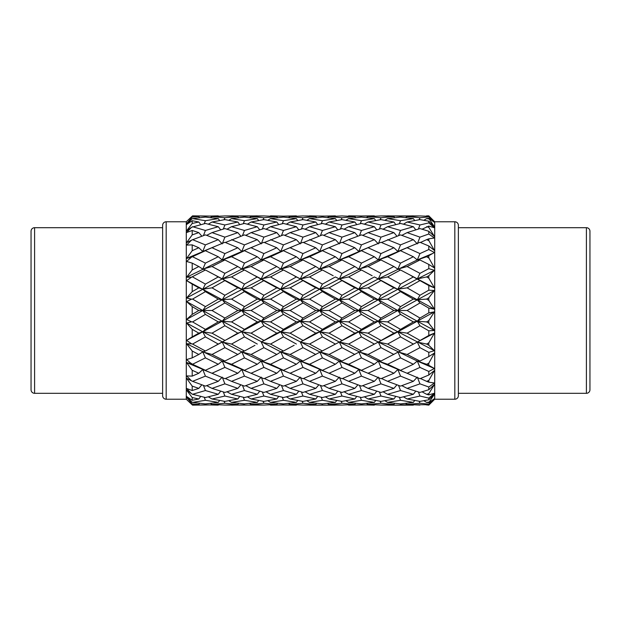 <?xml version="1.0" encoding="UTF-8"?>
<svg xmlns="http://www.w3.org/2000/svg" width="621" height="621" viewBox="0 0 621 621"><rect width="100%" height="100%" fill="white"/><g stroke="black" fill="none" stroke-linecap="round" stroke-linejoin="round"><path stroke-width="0.93" d="M434.716 399.225L428.8 405.14L434.421 399.024L428.8 404.706L428.8 404.131L434.421 398.698L428.8 402.687L434.421 394.203L428.8 399.808L428.8 398.115L434.421 393.248L428.8 394.894L428.8 393.691L434.421 384.523L428.8 389.716L428.8 387.007L434.421 382.986L428.8 382.187L428.8 380.479L434.421 370.535L428.8 375.022L428.8 371.451L434.421 368.517L428.8 365.319L428.8 363.192L434.421 353.054L428.8 356.578L428.8 352.355L434.421 350.671L428.8 345.268L428.8 342.846L434.421 333.112L428.8 335.456L428.8 330.822L434.421 330.496L428.8 323.192L428.8 320.622L434.421 311.843L428.8 312.883L428.8 308.117L434.421 309.157L428.8 300.378L428.8 297.808L434.421 290.504L428.8 290.178L428.8 285.544L434.421 287.888L428.8 278.154L428.8 275.732L434.421 270.329L428.8 268.645L428.8 264.422L434.421 267.946L428.8 257.808L428.8 255.681L434.421 252.483L428.8 249.549L428.8 245.978L434.421 250.465L428.8 240.521L428.8 238.813L434.421 238.014L428.8 233.993L428.8 231.284L434.421 236.477L428.8 227.309L428.8 226.106L434.421 227.752L428.8 222.885L428.8 221.192L434.421 226.797L428.8 218.313L434.421 222.302L428.8 216.869L428.8 216.294L434.421 221.976L428.8 215.867L426.588 215.86L428.8 215.86L434.716 221.775L434.716 399.225L454.828 399.225L454.828 221.775L434.716 221.775M380.168 219.749L380.976 217.761L393.908 216.55L380.976 215.937L419.959 215.937L407.128 216.55L405.459 217.606M361.034 217.14L361.445 216.162L348.629 215.86L374.541 216.17M304.686 215.984L335.573 216.17M270.057 216.155L296.574 216.17M224.096 219.749L224.895 217.761L237.835 216.55L224.895 215.937L263.894 215.937L251.086 216.55L249.409 217.606M186.284 221.775L166.172 221.775L166.172 399.225L186.284 399.225L186.284 221.775L192.564 215.86L218.468 216.17M162.624 227.69L34.597 227.69L34.597 393.31L162.624 393.31M34.597 393.31A3.547 3.547 0 0 1 31.05 389.763L31.05 231.237A3.547 3.547 0 0 1 34.597 227.69M458.376 227.69L586.403 227.69L586.403 393.31L458.376 393.31L458.376 227.69M586.403 227.69A3.547 3.547 0 0 1 589.95 231.237L589.95 389.763A3.547 3.547 0 0 1 586.403 393.31M186.284 399.225L192.564 405.14L218.468 404.83M186.579 221.495L192.2 216.162L192.2 217.094L186.579 223.645L191.555 219.236L186.579 224.523L192.2 220.703L192.2 223.459L186.579 230.849L191.555 227.27L186.579 232.533L192.2 230.469L192.2 234.885L186.579 242.671L191.555 240.141L186.579 245.085L192.2 244.884L192.2 250.705L186.579 258.445L191.555 257.102L186.579 261.441L192.2 263.118L192.2 269.995L186.579 277.238L191.555 277.168L186.579 280.638L192.2 284.1L192.2 291.645L186.579 297.964L191.555 299.167L186.579 301.581L192.2 306.611L192.2 314.389L186.579 319.419L191.555 321.833L186.579 323.036L192.2 329.355L192.2 336.9L186.579 340.362L191.555 343.832L186.579 343.762L192.2 351.005L192.2 357.882L186.579 359.559L191.555 363.898L186.579 362.555L192.2 370.295L192.2 376.116L186.579 375.915L191.555 380.859L186.579 378.329L192.2 386.115L192.2 390.531L186.579 388.467L191.555 393.73L186.579 390.151L192.2 397.541L192.2 400.297L186.579 396.477L191.555 401.764L186.579 397.355L192.2 403.906L192.2 404.838L186.579 399.505M454.828 221.775A3.547 3.547 0 0 1 458.376 225.322L458.376 395.678A3.547 3.547 0 0 1 454.828 399.225M166.172 221.775A3.547 3.547 0 0 0 162.624 225.322L162.624 395.678A3.547 3.547 0 0 0 166.172 399.225M400.11 217.133L400.522 216.162L413.338 215.86M414.688 220.525L413.338 218.608L400.522 217.094L387.62 218.608L384.888 220.276M393.908 216.55L394.7 217.707M395.802 224.585L393.908 222.007L380.976 219.617L368.059 222.007L364.403 224.158M360.265 223.739L361.445 220.703L374.331 218.608L375.689 220.525M376.792 229.824L374.331 226.704L361.445 223.459L348.629 226.704L344.112 229.196M340.432 229.04L342 224.965L354.855 222.007L356.749 224.592M357.867 236.174L354.855 232.611L342 228.575L329.06 232.611L323.72 235.336M320.452 235.584L322.423 230.476L335.363 226.704L337.816 229.824M329.06 232.611L342 237.144L339.345 243.867L335.363 239.659L322.423 234.878L303.459 242.5M428.8 245.978L419.959 242.291L397.875 251.466L400.522 250.698L387.62 256.737L378.313 259.927L380.976 253.593L393.908 247.74L380.976 242.291L358.806 251.466L361.445 250.705L348.629 256.737L339.345 259.927L342 259.974L329.06 266.518L319.768 269.126L322.423 263.118L335.363 256.737L322.423 250.698L319.768 251.466L315.794 247.74L302.97 242.299L280.793 251.466L283.455 244.891L296.364 239.659L300.331 243.867L302.97 237.144L315.794 232.611L318.821 236.174M292.297 246.785L280.793 251.466L283.455 250.698L270.515 256.737L261.247 259.927L263.894 253.585L276.811 247.74L280.793 251.466L261.247 259.927L263.894 259.982L251.086 266.518L241.817 269.126L244.464 263.118L257.288 256.737L261.247 259.927L241.817 269.126L244.464 269.995L231.54 276.943L222.24 278.93L224.895 273.341L237.835 266.518L241.817 269.126L222.24 278.93L224.895 280.591L212.002 287.849L202.772 289.192L205.411 284.092L218.258 276.943L222.24 278.93L186.579 297.964L192.2 291.645L198.813 287.849L202.772 289.192L205.411 291.645L192.564 299.089L191.555 299.167M428.8 215.867L426.13 216.155M380.976 215.937L368.059 216.55L366.382 217.606M348.164 216.155L374.331 215.86M374.331 218.608L361.445 217.094L348.629 218.608L345.905 220.276M341.201 219.749L342 217.761L354.855 216.55L355.647 217.707M354.855 222.007L342 219.617L329.06 222.007L325.396 224.158M321.236 223.731L322.423 220.711L335.363 218.608L336.722 220.525M335.363 226.704L322.423 223.459L309.561 226.704L305.066 229.203M301.41 229.04L302.97 224.965L315.794 222.007L317.696 224.585M315.794 232.611L302.97 228.575L290.092 232.611L284.752 235.336M281.476 235.576L283.455 230.476L296.364 226.704L298.817 229.824M296.364 239.659L283.455 234.878L264.391 242.493M276.811 247.74L263.894 242.299L241.817 251.466L244.464 244.891L257.288 239.659L261.247 243.867L263.894 237.144L276.811 232.611L279.838 236.166M253.422 246.716L241.817 251.466L244.464 250.698L231.54 256.737L222.24 259.927L224.895 253.593L237.835 247.74L241.817 251.466L222.24 259.927L224.895 259.974L212.002 266.518L202.772 269.126L205.411 263.11L218.258 256.737L222.24 259.927L186.579 277.238L192.2 269.995L198.813 266.518L202.772 269.126L205.411 269.995L191.555 277.168M354.855 216.55L342 215.937L329.06 216.55L327.383 217.606M322.012 217.133L322.423 216.162L335.363 215.86M335.363 218.608L322.423 217.094L309.561 218.608L306.852 220.284M302.171 219.749L302.97 217.754L315.794 216.55L316.594 217.707M315.794 222.007L302.97 219.617L290.092 222.007L286.428 224.158M282.268 223.731L283.455 220.711L296.364 218.608L297.715 220.525M296.364 226.704L283.455 223.459L270.515 226.704L265.998 229.196M262.326 229.04L263.894 224.965L276.811 222.007L278.713 224.585M276.811 232.611L263.894 228.575L251.086 232.611L245.753 235.343M242.493 235.584L244.464 230.476L257.288 226.704L259.733 229.832M257.288 239.659L244.464 234.885L225.4 242.493M237.835 247.74L224.895 242.291L202.772 251.466L205.411 244.884L218.258 239.659L222.24 243.867L224.895 237.152L237.835 232.611L240.863 236.166M214.284 246.747L186.579 258.445M192.2 250.705L198.813 247.74L202.772 251.466L205.411 250.705L191.555 257.102L190.251 258.22M315.794 216.55L302.97 215.937L290.092 216.55L288.416 217.606M283.036 217.133L283.455 216.162L296.364 215.86M296.364 218.608L283.455 217.094L270.515 218.608L267.798 220.276M263.094 219.749L263.894 217.761L276.811 216.55L277.603 217.707M276.811 222.007L263.894 219.617L251.086 222.007L247.43 224.158M243.285 223.739L244.464 220.711L257.288 218.608L258.639 220.525M257.288 226.704L244.464 223.459L231.54 226.704L227.014 229.196M223.327 229.04L224.895 224.965L237.835 222.007L239.737 224.585M428.8 238.813L426.588 239.659L428.847 240.614M237.835 232.611L224.895 228.575L212.002 232.611L206.684 235.343M203.447 235.592L205.411 230.469L218.258 226.704L220.711 229.824M186.579 242.671L192.2 234.885L198.813 232.611L201.833 236.174M218.258 239.659L205.411 234.885L191.555 240.141M244.053 217.133L244.464 216.162L257.288 215.86M257.288 218.608L244.464 217.094L231.54 218.608L228.815 220.276M237.835 216.55L238.635 217.707M428.8 255.681L426.588 256.737L428.956 258.095M237.835 222.007L224.895 219.617L212.002 222.007L208.353 224.158M204.231 223.739L205.411 220.703L218.258 218.608L219.617 220.525M192.2 223.459L198.813 222.007L200.707 224.585M218.258 226.704L205.411 223.467L191.555 227.27M224.895 215.937L212.002 216.55L210.333 217.606M205 217.14L205.411 216.162L218.258 215.86M192.2 217.094L198.813 216.55L199.613 217.707M218.258 218.608L205.411 217.094L192.564 218.608L191.555 219.236M325.381 249.269L323.518 250.015M428.8 297.808L426.588 299.089L417.304 299.772L434.421 309.157L428.8 308.117L419.959 302.955L407.128 310.5L397.875 310.5L400.522 306.619L413.338 299.089L417.304 299.772L419.959 302.955M428.8 320.622L426.588 321.911L428.8 323.192L431.292 326.491M426.588 321.911L417.304 321.228L434.421 330.496L428.8 330.822L419.959 325.753L407.128 333.151L397.875 331.808L400.522 329.363L413.338 321.911L417.304 321.228L419.959 325.753M186.579 224.523L187.495 223.537M428.8 342.846L426.588 344.057L428.8 345.268L431.292 347.744M428.8 363.192L426.588 364.263L431.292 366.832M407.306 373.337L397.875 369.534L400.522 370.302L413.338 364.263L417.304 361.073L419.959 367.407L407.128 373.26L419.959 378.709L428.8 375.022M370.295 246.762L339.345 259.927L319.768 269.126L280.793 289.192L222.24 321.228L202.772 310.5L198.813 310.5L192.2 306.611L186.579 301.581L202.772 310.5L212.002 310.5L224.895 318.045L237.835 310.5L241.817 310.5L244.464 306.619L257.288 299.089L261.247 299.772L263.894 295.247L276.811 287.849L280.793 289.192L283.455 284.108L296.364 276.943L300.331 278.93L302.97 273.333L315.794 266.518L319.768 269.126L322.423 269.988L309.561 276.943L300.331 278.93L302.97 280.599L290.092 287.849L280.793 289.192L283.455 291.637L270.515 299.089L261.247 299.772L263.894 302.955L251.086 310.5L241.817 310.5L244.464 314.381L231.54 321.911L222.24 321.228L224.895 318.045M400.11 403.867L400.522 404.838L428.8 404.706M428.8 405.14L426.13 404.845M192.2 336.9L198.813 333.151L192.2 329.355L186.579 323.036L202.772 331.808L205.411 329.355L218.258 321.911L222.24 321.228L224.895 325.746L212.002 333.151L202.772 331.808L186.579 340.362L191.555 343.832L186.579 343.762L192.2 351.005L198.813 354.482L202.772 351.874L205.411 351.005L222.24 342.07L237.835 333.151L241.817 331.808L244.464 329.363L257.288 321.911L261.247 321.228L263.894 318.045L276.811 310.5L280.793 310.5L283.455 306.627L296.364 299.089L300.331 299.772L302.97 295.247L315.794 287.849L319.768 289.192L322.423 284.108L335.363 276.943L339.345 278.93L342 273.341L354.855 266.518L358.806 269.126L361.445 263.118L374.331 256.737L378.313 259.927L380.976 259.974L368.059 266.518L358.806 269.126L361.445 269.995L348.629 276.943L339.345 278.93L342 280.599L329.06 287.849L319.768 289.192L322.423 291.637L309.561 299.089L300.331 299.772L302.97 302.963L290.092 310.5L280.793 310.5L283.455 314.373L270.515 321.911L261.247 321.228L263.894 325.753L251.086 333.151L241.817 331.808L244.464 336.9L231.54 344.057L222.24 342.07L224.895 347.659L212.002 354.482L202.772 351.874L205.411 357.89L192.564 364.263L190.251 362.78M419.152 401.251L419.959 403.239L407.128 404.45L405.459 403.394M399.342 397.261L400.522 400.297L387.62 402.392L400.522 403.906L413.338 402.392L414.688 400.475M387.62 405.14L413.338 405.14L380.976 405.063L393.908 404.45L394.7 403.293M361.034 403.86L361.445 404.838L348.629 405.14L374.541 404.83M428.8 402.074L426.588 402.392L423.864 400.724M418.383 391.96L419.959 396.035L407.128 398.993L419.959 401.383L428.8 399.808M407.128 398.993L403.479 396.842M398.558 385.416L400.522 390.531L387.62 394.296L400.522 397.541L413.338 394.296L415.783 391.176M387.62 402.392L384.888 400.724M379.4 391.967L380.976 396.035L368.059 398.993L380.976 401.383L393.908 398.993L395.802 396.415M380.168 401.251L380.976 403.239L368.059 404.45L366.382 403.394M360.265 397.261L361.445 400.297L348.629 402.392L361.445 403.906L374.331 402.392L375.689 400.475M348.629 405.14L348.164 404.845M341.201 401.251L342 403.239L329.06 404.45L342 405.063L354.855 404.45L355.647 403.293M342 405.063L302.97 405.063L315.794 404.45L316.594 403.293M428.8 393.691L426.588 394.296L422.063 391.804M368.059 373.26L358.806 369.534L361.445 370.295L374.331 364.263L378.313 361.073L380.976 361.026L417.304 342.07L419.959 347.659L407.128 354.482L397.875 351.874L400.522 357.882L387.62 364.263L378.313 361.073L380.976 367.407L368.059 373.26L380.976 378.709L393.908 373.26L397.875 369.534L400.522 376.109L387.62 381.341L400.522 386.115L413.338 381.341L417.304 377.133L419.959 383.856L407.128 388.389L419.959 392.425L428.8 389.716M192.2 376.116L198.813 373.26L192.2 370.295L186.579 362.555L189.816 363.401M407.128 388.389L401.81 385.657M387.62 394.296L383.087 391.804M434.421 311.843L397.875 331.808L400.522 336.9L387.62 344.057L378.313 342.07L380.976 347.659L368.059 354.482L358.806 351.874L361.445 357.882L348.629 364.263L339.345 361.073L342 367.407L329.06 373.26L342 378.709L354.855 373.26L358.806 369.534L361.445 376.116L348.629 381.341L361.445 386.115L374.331 381.341L378.313 377.133L380.976 383.848L368.059 388.389L380.976 392.425L393.908 388.389L396.928 384.826M368.059 398.993L364.403 396.842M359.481 385.408L361.445 390.531L348.629 394.296L361.445 397.541L374.331 394.296L376.792 391.176M348.629 402.392L345.905 400.724M340.432 391.96L342 396.035L329.06 398.993L342 401.383L354.855 398.993L356.749 396.408M329.06 404.45L327.383 403.394M321.236 397.269L322.423 400.289L309.561 402.392L322.423 403.906L335.363 402.392L336.722 400.475M322.012 403.867L322.423 404.838M283.036 403.867L283.455 404.838L270.515 405.14L296.574 404.83M428.8 380.479L426.588 381.341L420.456 378.507M192.2 390.531L198.813 388.389L192.2 386.115L186.579 378.329M387.62 381.341L381.48 378.507M368.059 388.389L362.734 385.657M348.629 394.296L344.112 391.804M329.06 373.26L319.768 369.534L322.423 376.109L309.561 381.341L322.423 386.122L335.363 381.341L339.345 377.133L342 383.856L329.06 388.389L342 392.425L354.855 388.389L357.867 384.826M329.06 398.993L325.396 396.842M320.452 385.416L322.423 390.524L309.561 394.296L322.423 397.541L335.363 394.296L337.816 391.176M309.561 402.392L306.852 400.716M301.41 391.96L302.97 396.035L290.092 398.993L302.97 401.383L315.794 398.993L317.696 396.415M302.171 401.251L302.97 403.246L290.092 404.45L288.416 403.394M282.268 397.269L283.455 400.289L270.515 402.392L283.455 403.906L296.364 402.392L297.715 400.475M296.364 405.14L270.057 404.845M263.094 401.251L263.894 403.239L251.086 404.45L263.894 405.063L276.811 404.45L277.603 403.293M263.894 405.063L224.895 405.063L237.835 404.45L238.635 403.293M426.588 364.263L417.304 361.073L419.959 361.026L428.8 356.578M426.588 344.057L417.304 342.07L411.063 345.307M348.629 381.341L342.497 378.507M329.06 388.389L323.72 385.664M309.561 394.296L305.066 391.797M434.421 290.504L397.875 310.5L400.522 314.381L387.62 321.911L378.313 321.228L380.976 325.746L368.059 333.151L358.806 331.808L361.445 336.9L348.629 344.057L339.345 342.07L342 347.659L329.06 354.482L319.768 351.874L322.423 357.882L309.561 364.263L300.331 361.073L302.97 367.415L290.092 373.26L280.793 369.534L283.455 376.109L270.515 381.341L283.455 386.122L296.364 381.341L300.331 377.133L302.97 383.856L290.092 388.389L302.97 392.425L315.794 388.389L318.821 384.826M290.092 398.993L286.428 396.842M281.476 385.424L283.455 390.524L270.515 394.296L283.455 397.541L296.364 394.296L298.817 391.176M270.515 402.392L267.798 400.724M262.326 391.96L263.894 396.035L251.086 398.993L263.894 401.383L276.811 398.993L278.713 396.415M251.086 404.45L249.409 403.394M243.285 397.261L244.464 400.289L231.54 402.392L244.464 403.906L257.288 402.392L258.639 400.475M244.053 403.867L244.464 404.838L231.54 405.14M434.421 333.112L417.304 342.07L428.8 335.456M434.421 350.671L397.875 331.808L378.313 342.07L393.908 333.151L397.875 331.808L378.313 321.228L380.976 318.053L393.908 310.5L397.875 310.5L358.806 331.808L361.445 329.355L374.331 321.911L378.313 321.228L358.806 310.5L361.445 306.611L374.331 299.089L378.313 299.772L380.976 295.254L393.908 287.849L397.875 289.192L400.522 284.1L413.338 276.943L419.959 280.599L407.128 287.849L397.875 289.192L400.522 291.637L387.62 299.089L378.313 299.772L380.976 302.947L368.059 310.5L358.806 310.5L361.445 314.389L348.629 321.911L339.345 321.228L342 318.045L354.855 310.5L358.806 310.5L339.345 321.228L342 325.746L329.06 333.151L319.768 331.808L322.423 329.363L335.363 321.911L339.345 321.228L319.768 331.808L322.423 336.892L309.561 344.057L300.331 342.07L315.794 333.151L319.768 331.808L300.331 342.07L302.97 347.667L290.092 354.482L280.793 351.874L283.455 351.012L294.144 345.276M434.421 368.517L417.304 361.073L378.313 342.07L372.15 345.253L378.313 342.07L358.806 331.808L339.345 342.07L354.855 333.151L358.806 331.808L319.768 310.5L322.423 306.619L335.363 299.089L339.345 299.772L342 295.254L354.855 287.849L358.806 289.192L361.445 284.1L374.331 276.943L378.313 278.93L380.976 273.341L393.908 266.518L397.875 269.126L400.522 263.118L413.338 256.737L417.304 259.927L419.959 259.974L407.128 266.518L397.875 269.126L400.522 269.995L387.62 276.943L378.313 278.93L380.976 280.591L368.059 287.849L358.806 289.192L361.445 291.645L348.629 299.089L339.345 299.772L342 302.955L329.06 310.5L319.768 310.5L322.423 314.381L309.561 321.911L300.331 321.228L302.97 318.037L315.794 310.5L319.768 310.5L300.331 321.228L302.97 325.753L290.092 333.151L280.793 331.808L283.455 329.363L296.364 321.911L300.331 321.228L280.793 331.808L283.455 336.892L270.515 344.057L261.247 342.07L276.811 333.151L280.793 331.808L261.247 342.07L263.894 347.659L251.086 354.482L241.817 351.874L244.464 351.005L254.975 345.338M290.092 373.26L302.97 378.701L315.794 373.26L319.768 369.534L322.423 370.302L335.363 364.263L339.345 361.073L342 361.026L372.15 345.253M309.561 381.341L303.459 378.5M290.092 388.389L284.752 385.664M270.515 394.296L265.998 391.804M212.002 373.26L202.772 369.534L205.411 370.295L218.258 364.263L222.24 361.073L224.895 361.026L237.835 354.482L241.817 351.874L244.464 357.882L231.54 364.263L222.24 361.073L224.895 367.407L212.002 373.26L224.895 378.709L237.835 373.26L241.817 369.534L244.464 370.302L257.288 364.263L261.247 361.073L263.894 361.018L276.811 354.482L280.793 351.874L283.455 357.875L270.515 364.263L261.247 361.073L263.894 367.415L251.086 373.26L241.817 369.534L244.464 376.109L231.54 381.341L244.464 386.115L257.288 381.341L261.247 377.133L263.894 383.856L251.086 388.389L263.894 392.425L276.811 388.389L279.838 384.834M251.086 398.993L247.43 396.842M242.493 385.416L244.464 390.524L231.54 394.296L244.464 397.541L257.288 394.296L259.733 391.168M231.54 402.392L228.815 400.724M223.327 391.96L224.895 396.035L212.002 398.993L224.895 401.383L237.835 398.993L239.737 396.415M428.8 275.732L426.588 276.943L417.304 278.93L378.313 299.772L417.304 321.228L419.959 318.045L428.8 312.883M224.096 401.251L224.895 403.239L212.002 404.45L210.333 403.394M204.231 397.261L205.411 400.297L192.564 402.392L205.411 403.906L218.258 402.392L219.617 400.475M192.2 404.838L198.813 404.45L199.613 403.293M205 403.86L205.411 404.838L192.564 405.14M409.534 374.316L378.313 361.073L339.345 342.07L333.198 345.245L339.345 342.07L280.793 310.5L216.054 345.268M251.086 373.26L263.894 378.701L276.811 373.26L280.793 369.534L283.455 370.302L296.364 364.263L300.331 361.073L302.97 361.018L333.198 345.245M270.515 381.341L264.391 378.507M251.086 388.389L245.753 385.657M231.54 394.296L227.014 391.804M198.813 373.26L202.772 369.534L205.411 376.116L192.564 381.341L205.411 386.115L218.258 381.341L222.24 377.133L224.895 383.848L212.002 388.389L224.895 392.425L237.835 388.389L240.863 384.834M426.588 256.737L417.304 259.927L378.313 278.93L417.304 299.772L419.959 295.247L428.8 290.178M212.002 398.993L208.353 396.842M203.447 385.408L205.411 390.531L192.564 394.296L205.411 397.533L218.258 394.296L220.711 391.176M192.2 400.297L198.813 398.993L200.707 396.415M192.564 402.392L191.555 401.764M374.331 276.943L378.313 278.93L358.806 289.192L378.313 299.772L358.806 310.5L339.345 299.772L319.768 310.5L300.331 299.772L280.793 310.5L241.817 289.192L251.086 287.849L263.894 295.247M231.54 381.341L225.4 378.507M432.006 272.565L434.421 270.329L417.304 278.93L419.959 273.341L428.8 268.645M212.002 388.389L206.684 385.657M198.813 388.389L201.833 384.826M192.564 394.296L191.555 393.73M409.534 246.684L378.313 259.927L339.345 278.93L358.806 289.192L339.345 299.772L319.768 289.192L300.331 299.772L261.247 278.93L270.515 276.943L283.455 284.108M432.006 253.756L417.304 259.927L419.959 253.593L428.8 249.549M192.564 381.341L191.555 380.859M393.908 247.74L397.875 251.466L400.522 244.891L413.338 239.659L417.304 243.867L419.959 237.144L428.8 233.993M335.363 276.943L339.345 278.93L319.768 289.192L283.455 269.988L280.793 269.126L290.092 266.518L302.97 273.333M426.588 239.659L420.456 242.493M192.2 357.882L198.813 354.482M428.8 226.106L422.063 229.196M418.383 229.04L419.959 224.965L428.8 222.885M428.8 231.284L419.959 228.575L407.128 232.611L401.81 235.343M398.558 235.584L400.522 230.469L413.338 226.704L415.783 229.824M413.338 239.659L400.522 234.885L381.48 242.493M335.363 256.737L339.345 259.927L342 253.593L354.855 247.74L358.806 251.466L361.445 244.884L374.331 239.659L378.313 243.867L380.976 237.152L393.908 232.611L396.928 236.174M331.234 374.199L300.331 361.073L280.793 351.874L222.24 321.228L202.772 331.808L205.411 336.908L192.564 344.057L191.555 343.832M198.813 333.151L202.772 331.808L241.817 351.874L261.247 361.073L292.297 374.215M190.305 379.633L186.579 375.915M187.495 397.463L186.579 396.477M198.813 404.45L192.2 403.906M198.813 398.993L192.2 397.541M192.564 364.263L205.411 370.295M214.284 374.253L186.579 362.555M192.564 344.057L205.411 351.005M253.422 374.284L222.24 361.073L186.579 343.762M191.555 321.833L192.564 321.911L205.411 329.355M218.258 321.911L205.411 314.389L202.772 310.5L186.579 319.419L192.2 314.389L198.813 310.5M192.564 299.089L205.411 306.611L202.772 310.5L222.24 299.772L231.54 299.089L244.464 306.619M370.295 374.238L339.345 361.073L319.768 351.874L280.793 331.808L222.24 299.772L218.258 299.089L205.411 291.645M237.835 310.5L224.895 302.955L222.24 299.772L186.579 280.638M198.813 287.849L192.2 284.1M192.564 276.943L205.411 284.092M257.288 299.089L244.464 291.637L241.817 289.192L237.835 287.849L224.895 280.591M198.813 266.518L192.2 263.118M192.564 256.737L205.411 263.11M276.811 287.849L244.464 269.995M198.813 247.74L192.2 244.884M192.564 239.659L205.411 244.884M296.364 276.943L294.144 275.724M198.813 232.611L192.2 230.469M192.564 226.704L205.411 230.469M315.794 266.518L302.97 259.982L300.331 259.927L309.561 256.737L322.423 263.118M198.813 222.007L192.2 220.703M192.564 218.608L205.411 220.703M354.855 247.74L342 242.291L319.768 251.466L329.06 247.74L342 253.593M198.813 216.55L192.2 216.162M192.564 215.86L205.411 216.162M342.497 242.493L348.629 239.659L361.445 244.884M362.734 235.343L368.059 232.611L380.976 237.152M374.331 239.659L361.445 234.885L348.629 239.659M383.087 229.196L387.62 226.704L400.522 230.469M393.908 232.611L380.976 228.575L368.059 232.611M403.479 224.158L407.128 222.007L419.959 224.965M413.338 226.704L400.522 223.459L387.62 226.704M189.816 257.599L188.908 257.847M423.864 220.276L426.588 218.608L428.8 218.926M428.8 221.192L419.959 219.617L407.128 222.007M189.599 298.732L186.579 297.964M407.128 216.55L419.959 217.761L419.152 219.749M419.959 217.761L428.8 216.869M428.8 218.313L426.588 218.608M434.421 399.024L432.705 400.964M431.052 338.926L430.679 339.571M387.62 218.608L400.522 220.703L399.342 223.739M400.522 220.703L413.338 218.608M368.059 222.007L380.976 224.965L379.4 229.033M380.976 224.965L393.908 222.007M348.629 226.704L361.445 230.469L359.481 235.592M361.445 230.469L374.331 226.704M342 237.144L354.855 232.611M309.561 239.659L322.423 244.891L319.768 251.466L300.331 259.927L296.364 256.737L283.455 250.698M322.423 244.891L335.363 239.659M331.234 246.801L329.06 247.74M290.092 247.74L302.97 253.585L300.331 259.927L280.793 269.126L276.811 266.518L263.894 259.982M302.97 253.585L315.794 247.74M322.423 250.698L309.561 256.737M270.515 256.737L283.455 263.125L280.793 269.126L222.24 299.772L224.895 295.254L237.835 287.849M283.455 263.125L296.364 256.737M302.97 259.982L290.092 266.518M251.086 266.518L263.894 273.341L261.247 278.93L254.975 275.662M263.894 273.341L276.811 266.518M283.455 269.988L270.515 276.943M231.54 276.943L244.464 284.1L241.817 289.192L205.411 269.995M244.464 284.1L257.288 276.943M263.894 280.599L251.086 287.849M244.464 291.637L231.54 299.089M205.411 306.611L218.258 299.089M224.895 302.955L212.002 310.5M205.411 314.389L192.564 321.911M212.002 333.151L224.895 340.409M218.258 344.057L205.411 336.908M231.54 321.911L244.464 329.363M237.835 333.151L224.895 325.746M251.086 310.5L263.894 318.045M257.288 321.911L244.464 314.381M270.515 299.089L283.455 306.627M276.811 310.5L263.894 302.955M290.092 287.849L302.97 295.247M296.364 299.089L283.455 291.637M309.561 276.943L322.423 284.108M315.794 287.849L302.97 280.599M329.06 266.518L342 273.341M333.198 275.755L322.423 269.988M348.629 256.737L361.445 263.118M354.855 266.518L342 259.974M368.059 247.74L380.976 253.593M374.331 256.737L361.445 250.705M387.62 239.659L400.522 244.891M407.128 232.611L419.959 237.144M426.588 226.704L428.8 227.309M212.002 354.482L224.895 361.026M218.258 364.263L205.411 357.89M231.54 344.057L244.464 351.005M237.835 354.482L224.895 347.659M251.086 333.151L263.894 340.401M257.288 344.057L244.464 336.9M270.515 321.911L283.455 329.363M276.811 333.151L263.894 325.753M290.092 310.5L302.97 318.037M296.364 321.911L283.455 314.373M309.561 299.089L322.423 306.619M315.794 310.5L302.97 302.963M329.06 287.849L342 295.254M335.363 299.089L322.423 291.637M348.629 276.943L361.445 284.1M354.855 287.849L342 280.599M368.059 266.518L380.976 273.341M372.15 275.747L361.445 269.995M387.62 256.737L400.522 263.118M393.908 266.518L380.976 259.974M407.128 247.74L419.959 253.593M413.338 256.737L400.522 250.698M218.258 381.341L205.411 376.116M231.54 364.263L244.464 370.302M237.835 373.26L224.895 367.407M251.086 354.482L263.894 361.018M257.288 364.263L244.464 357.882M270.515 344.057L283.455 351.012M276.811 354.482L263.894 347.659M290.092 333.151L302.97 340.401M296.364 344.057L283.455 336.892M309.561 321.911L322.423 329.363M315.794 333.151L302.97 325.753M329.06 310.5L342 318.045M335.363 321.911L322.423 314.381M348.629 299.089L361.445 306.611M354.855 310.5L342 302.955M368.059 287.849L380.976 295.254M374.331 299.089L361.445 291.645M387.62 276.943L400.522 284.1M393.908 287.849L380.976 280.591M407.128 266.518L419.959 273.341M434.421 287.888L400.522 269.995M413.338 276.943L411.063 275.693M428.8 264.422L419.959 259.974M218.258 394.296L205.411 390.531M237.835 388.389L224.895 383.848M257.288 381.341L244.464 376.109M270.515 364.263L283.455 370.302M276.811 373.26L263.894 367.415M290.092 354.482L302.97 361.018M296.364 364.263L283.455 357.875M309.561 344.057L322.423 351.012M315.794 354.482L302.97 347.667M329.06 333.151L342 340.401M335.363 344.057L322.423 336.892M348.629 321.911L361.445 329.355M354.855 333.151L342 325.746M368.059 310.5L380.976 318.053M374.331 321.911L361.445 314.389M387.62 299.089L400.522 306.619M393.908 310.5L380.976 302.947M407.128 287.849L419.959 295.247M413.338 299.089L400.522 291.637M426.588 276.943L428.8 278.154M428.8 285.544L419.959 280.599M218.258 402.392L205.411 400.297M237.835 398.993L224.895 396.035M257.288 394.296L244.464 390.524M276.811 388.389L263.894 383.856M296.364 381.341L283.455 376.109M309.561 364.263L322.423 370.302M315.794 373.26L302.97 367.415M329.06 354.482L342 361.026M335.363 364.263L322.423 357.882M348.629 344.057L361.445 351.005M354.855 354.482L342 347.659M368.059 333.151L380.976 340.409M374.331 344.057L361.445 336.9M387.62 321.911L400.522 329.363M393.908 333.151L380.976 325.746M407.128 310.5L419.959 318.045M413.338 321.911L400.522 314.381M426.588 299.089L428.8 300.378M212.002 404.45L224.895 405.063M218.258 405.14L205.411 404.838M237.835 404.45L224.895 403.239M257.288 402.392L244.464 400.289M276.811 398.993L263.894 396.035M296.364 394.296L283.455 390.524M315.794 388.389L302.97 383.856M335.363 381.341L322.423 376.109M348.629 364.263L361.445 370.295M354.855 373.26L342 367.407M368.059 354.482L380.976 361.026M374.331 364.263L361.445 357.882M387.62 344.057L400.522 351.005M393.908 354.482L380.976 347.659M407.128 333.151L419.959 340.401M413.338 344.057L400.522 336.9M276.811 404.45L263.894 403.239M296.364 402.392L283.455 400.289M315.794 398.993L302.97 396.035M335.363 394.296L322.423 390.524M354.855 388.389L342 383.856M374.331 381.341L361.445 376.116M387.62 364.263L400.522 370.302M393.908 373.26L380.976 367.407M407.128 354.482L419.959 361.026M413.338 364.263L400.522 357.882M428.8 352.355L419.959 347.659M290.092 404.45L302.97 405.063M315.794 404.45L302.97 403.246M335.363 402.392L322.423 400.289M354.855 398.993L342 396.035M374.331 394.296L361.445 390.531M393.908 388.389L380.976 383.848M413.338 381.341L400.522 376.109M428.8 371.451L419.959 367.407M354.855 404.45L342 403.239M374.331 402.392L361.445 400.297M393.908 398.993L380.976 396.035M413.338 394.296L400.522 390.531M426.588 381.341L428.8 382.187M428.8 387.007L419.959 383.856M368.059 404.45L380.976 405.063M374.331 405.14L361.445 404.838M393.908 404.45L380.976 403.239M413.338 402.392L400.522 400.297M426.588 394.296L428.8 394.894M428.8 398.115L419.959 396.035M407.128 404.45L419.959 405.063M426.588 402.392L428.8 402.687M428.8 404.131L419.959 403.239M212.002 216.55L224.895 217.761M231.54 215.86L244.464 216.162M212.002 222.007L224.895 224.965M231.54 218.608L244.464 220.711M251.086 216.55L263.894 217.761M276.811 216.55L263.894 215.937M270.515 215.86L283.455 216.162M212.002 232.611L224.895 237.152M231.54 226.704L244.464 230.476M251.086 222.007L263.894 224.965M270.515 218.608L283.455 220.711M290.092 216.55L302.97 217.754M309.561 215.86L322.423 216.162M218.258 256.737L205.411 250.705M212.002 247.74L224.895 253.593M231.54 239.659L244.464 244.891M251.086 232.611L263.894 237.144M270.515 226.704L283.455 230.476M290.092 222.007L302.97 224.965M309.561 218.608L322.423 220.711M329.06 216.55L342 217.761M218.258 276.943L216.054 275.732M212.002 266.518L224.895 273.341M237.835 266.518L224.895 259.974M231.54 256.737L244.464 263.118M257.288 256.737L244.464 250.698M251.086 247.74L263.894 253.585M270.515 239.659L283.455 244.891M290.092 232.611L302.97 237.144M309.561 226.704L322.423 230.476M329.06 222.007L342 224.965M348.629 218.608L361.445 220.703M368.059 216.55L380.976 217.761M387.62 215.86L400.522 216.162M212.002 287.849L224.895 295.254M428.8 216.294L419.959 215.937M309.561 405.14L335.363 405.14"/></g></svg>
